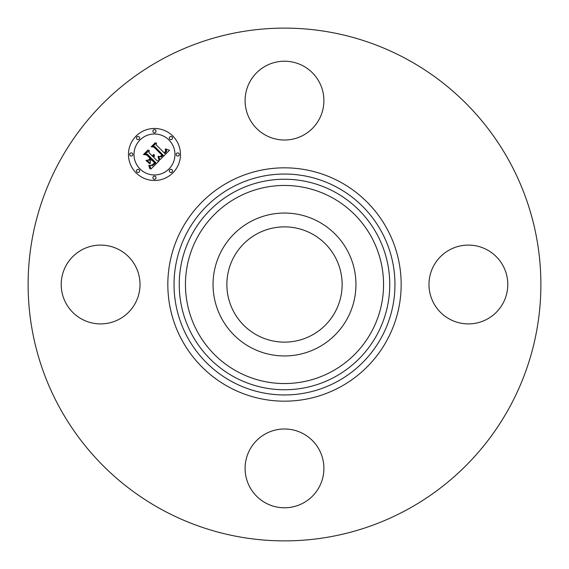 <?xml version="1.0" encoding="UTF-8"?>
<svg xmlns="http://www.w3.org/2000/svg" width="569" height="569" viewBox="0 0 569 569"><rect width="100%" height="100%" fill="white"/><g stroke="black" fill="none" stroke-linecap="round" stroke-linejoin="round"><path stroke-width="0.85" d="M256.868 335.077A57.633 57.633 0 0 1 233.923 256.868A57.633 57.633 0 0 1 312.132 233.923A57.633 57.633 0 0 1 335.077 312.132A57.633 57.633 0 0 1 256.868 335.077M161.582 509.497A256.384 256.384 0 0 1 59.503 161.582A256.384 256.384 0 0 1 407.418 59.503A256.384 256.384 0 0 1 509.497 407.418A256.384 256.384 0 0 1 161.582 509.497M81.723 319.081A39.403 39.403 0 0 1 66.04 265.609A39.403 39.403 0 0 1 119.504 249.919A39.403 39.403 0 0 1 135.194 303.391A39.403 39.403 0 0 1 81.723 319.081M249.919 81.723A39.403 39.403 0 0 1 303.391 66.04A39.403 39.403 0 0 1 319.081 119.504A39.403 39.403 0 0 1 265.609 135.194A39.403 39.403 0 0 1 249.919 81.723M487.277 249.919A39.403 39.403 0 0 1 502.96 303.391A39.403 39.403 0 0 1 449.496 319.081A39.403 39.403 0 0 1 433.806 265.609A39.403 39.403 0 0 1 487.277 249.919M319.081 487.277A39.403 39.403 0 0 1 265.609 502.96A39.403 39.403 0 0 1 249.919 449.496A39.403 39.403 0 0 1 303.391 433.806A39.403 39.403 0 0 1 319.081 487.277M221.796 250.246A71.452 71.452 0 0 1 318.754 221.796A71.452 71.452 0 0 1 347.204 318.754A71.452 71.452 0 0 1 250.246 347.204A71.452 71.452 0 0 1 221.796 250.246M136.083 172.862A26.003 26.003 0 0 1 136.083 136.083A26.003 26.003 0 0 1 172.862 136.083A26.003 26.003 0 0 1 172.862 172.862A26.003 26.003 0 0 1 136.083 172.862M139.988 168.965A20.491 20.491 0 0 1 139.988 139.988A20.491 20.491 0 0 1 168.965 139.988A20.491 20.491 0 0 1 168.965 168.965A20.491 20.491 0 0 1 139.988 168.965M159.917 159.804L158.701 156.383L161.034 156.966L163.232 155.273L154.619 146.468L152.791 146.539L156.468 142.862L156.283 144.931L164.277 152.926L165.693 150.998L165.188 149.092L165.999 151.041L164.576 153.047L164.882 153.53L166.767 151.055L165.864 148.95L169.519 150.273L159.917 159.804M158.922 159.718L158.061 156.333L159.128 159.078L159.27 159.896L158.922 159.718M160.053 156.532L162.023 155.173L153.95 147.087L151.162 146.852L155.266 142.741L151.823 146.624L154.128 146.781L162.499 155.152L160.942 156.532L160.053 156.532M150.892 169.064L149.796 165.337L152.613 165.579L155.87 162.748L152.108 158.986L151.624 159.476L154.939 162.791L152.727 164.918L150.778 165.316L152.392 164.818L154.519 162.777L151.418 159.676L150.209 160.892L150.28 163.531L146.909 160.166L149.597 160.152L151.439 158.31L147.385 154.263L145.315 154.242L149.256 150.301L148.993 152.656L152.449 156.105L153.388 154.576L152.663 156.326L153.047 156.703L154.171 154.647L154.398 156.034L153.715 157.378L157.108 160.771L159.235 160.721L150.892 169.064M149.747 168.694L148.779 165.28L149.789 166.994L149.747 168.694M145.941 160.366L149.739 163.751L145.941 160.366M150.067 158.324L146.631 154.889L143.466 154.548L148.118 149.896L144.128 154.313L146.738 154.59L150.486 158.346L148.424 159.974L150.067 158.324M169.797 172.03A1.579 1.579 0 0 1 169.797 169.797A1.579 1.579 0 0 1 172.03 169.797A1.579 1.579 0 0 1 172.03 172.03A1.579 1.579 0 0 1 169.797 172.03M136.923 172.03A1.579 1.579 0 0 1 136.923 169.797A1.579 1.579 0 0 1 139.149 169.797A1.579 1.579 0 0 1 139.149 172.03A1.579 1.579 0 0 1 136.923 172.03M153.36 178.837A1.579 1.579 0 0 1 153.36 176.61A1.579 1.579 0 0 1 155.586 176.61A1.579 1.579 0 0 1 155.586 178.837A1.579 1.579 0 0 1 153.36 178.837M136.923 139.149A1.579 1.579 0 0 1 136.923 136.923A1.579 1.579 0 0 1 139.149 136.923A1.579 1.579 0 0 1 139.149 139.149A1.579 1.579 0 0 1 136.923 139.149M130.109 155.586A1.579 1.579 0 0 1 130.109 153.36A1.579 1.579 0 0 1 132.342 153.36A1.579 1.579 0 0 1 132.342 155.586A1.579 1.579 0 0 1 130.109 155.586M172.03 136.923A1.579 1.579 0 0 1 172.03 139.149A1.579 1.579 0 0 1 169.797 139.149A1.579 1.579 0 0 1 169.797 136.923A1.579 1.579 0 0 1 172.03 136.923M178.837 153.36A1.579 1.579 0 0 1 178.837 155.586A1.579 1.579 0 0 1 176.61 155.586A1.579 1.579 0 0 1 176.61 153.36A1.579 1.579 0 0 1 178.837 153.36M155.586 130.109A1.579 1.579 0 0 1 155.586 132.342A1.579 1.579 0 0 1 153.36 132.342A1.579 1.579 0 0 1 153.36 130.109A1.579 1.579 0 0 1 155.586 130.109M337.46 187.564A110.464 110.464 0 0 1 381.436 337.46A110.464 110.464 0 0 1 231.54 381.436A110.464 110.464 0 0 1 187.564 231.54A110.464 110.464 0 0 1 337.46 187.564M340.433 182.108A116.673 116.673 0 0 1 386.892 340.433A116.673 116.673 0 0 1 228.567 386.892A116.673 116.673 0 0 1 182.108 228.567A116.673 116.673 0 0 1 340.433 182.108M334.963 192.13A105.258 105.258 0 0 1 376.87 334.963A105.258 105.258 0 0 1 234.037 376.87A105.258 105.258 0 0 1 192.13 234.037A105.258 105.258 0 0 1 334.963 192.13M331.99 197.578A99.049 99.049 0 0 1 371.422 331.99A99.049 99.049 0 0 1 237.01 371.422A99.049 99.049 0 0 1 197.578 237.01A99.049 99.049 0 0 1 331.99 197.578"/></g></svg>
